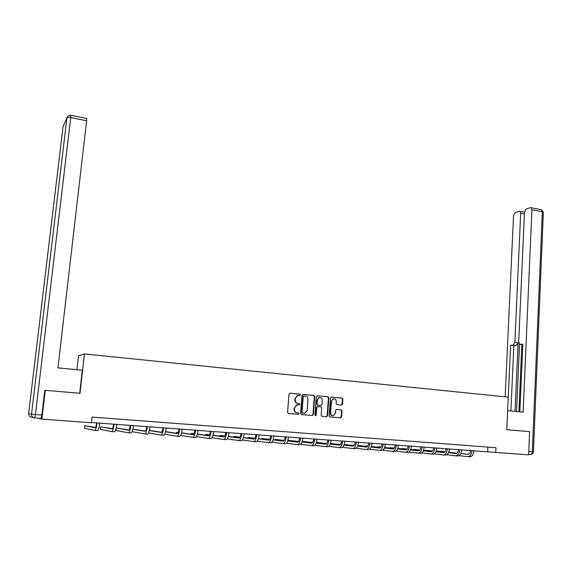 <?xml version="1.0" encoding="UTF-8"?>
<svg xmlns="http://www.w3.org/2000/svg" width="572" height="572" viewBox="0 0 572 572"><rect width="100%" height="100%" fill="white"/><g stroke="black" fill="none" stroke-linecap="round" stroke-linejoin="round"><path stroke-width="0.86" d="M300.529 394.902L299.935 394.137L290.033 393.207L289.017 394.129L287.559 412.391L288.417 413.484L298.355 414.321L299.063 413.67L298.47 412.905L297.19 412.798C295.395 412.448 294.48 411.282 294.458 409.302L294.573 407.779L297.025 404.847L299.263 404.912L299.8 404.268L299.199 403.503L297.926 403.389C296.132 403.031 295.223 401.866 295.195 399.892L295.316 398.377L297.719 395.474L300.007 395.531L300.529 394.902M299.656 395.524L300.143 394.902L299.549 394.137L289.768 393.221M298.52 414.314L298.134 414.3L298.677 413.649L298.083 412.891L297.19 412.798M298.884 404.897L299.413 404.261L297.926 403.389M341.491 405.04L342.456 404.132L342.807 399.142L341.992 398.069L331.41 397.082L330.437 397.99L329.122 415.908L329.951 416.981L340.776 417.867L341.534 416.959L341.97 410.911L341.148 409.838L336.4 409.452L335.65 410.36L335.435 413.363L333.397 415.794C331.646 415.83 330.716 414.886 330.609 412.948L331.474 401.158L333.447 398.756C335.221 398.691 336.172 399.642 336.286 401.601L336.143 403.56L336.965 404.633L341.491 405.04M506.756 429.708L529.601 431.653L528.621 454.84L495.738 452.431L495.967 447.704L92.02 417.088L91.398 422.751L41.899 419.119L45.288 390.318L80.008 393.279L84.427 353.932L508.251 397.154L506.756 429.708M314.714 396.525L313.878 395.438L303.017 394.423L302.009 395.338L300.6 413.492L301.451 414.586L312.355 415.501L313.349 414.571L314.714 396.525L313.477 395.445L302.752 394.437M317.303 395.76L328.028 396.761L328.857 397.84L327.534 415.772L326.555 416.695L321.964 416.309L321.128 415.229L321.671 407.922L320.835 406.842L317.546 406.585L316.788 407.493L316.216 415.122L315.673 415.758L314.929 415.007L316.316 396.675L317.138 395.76M84.427 353.932L78.514 355.813L76.941 369.705M44.759 390.361L45.288 390.318M37.688 418.161L41.899 419.119M91.42 422.515L495.738 452.431M487.873 447.089L487.651 451.637M298.076 395.424L297.34 395.474L295.316 398.377M297.54 403.389C295.753 403.031 294.845 401.866 294.816 399.892L294.938 398.377M297.426 404.797L296.646 404.84L294.573 407.779M296.804 412.777C295.009 412.433 294.101 411.268 294.072 409.287L294.194 407.772M312.112 415.479L312.948 414.557L314.314 396.525M303.925 395.924L303.224 396.568L301.987 412.491L302.581 413.256L304.654 413.327L307.128 410.396L307.965 399.535C307.936 397.569 307.035 396.41 305.262 396.046L303.925 395.924M303.625 395.931L303.224 396.568M303.768 413.363L302.188 413.234L301.594 412.476L302.831 396.568M317.045 395.774L328.028 396.761M326.297 416.673L327.12 415.758L328.442 397.84L327.613 396.768M317.667 406.57L316.387 407.486L315.815 415.1L316.216 415.122M315.344 415.722L315.815 415.1M322.236 400.364C322.122 398.384 321.157 397.433 319.348 397.504L317.36 399.914L317.045 404.089L317.882 405.169L321.171 405.434L321.922 404.526L322.236 400.364M319.584 397.468L318.947 397.504L317.36 399.914M320.649 405.441L317.481 405.162L316.645 404.082L316.959 399.914M333.662 398.727L333.033 398.756L331.474 401.158M332.711 415.808C331.095 415.68 330.258 414.721 330.194 412.934L331.059 401.158M340.304 417.853L341.112 416.938L341.548 410.896L340.726 409.831L336.415 409.452M341.713 405.026L341.291 405.019L342.027 404.125L342.385 399.142L341.563 398.069L331.152 397.097M96.596 422.901C96.175 425.94 95.703 427.549 95.188 427.713L84.828 425.711L84.549 428.242L94.888 430.43C95.688 430.158 96.411 427.656 97.04 422.93M95.51 427.456L84.828 425.711M94.945 430.437L97.612 430.623C98.427 430.351 99.149 427.856 99.778 423.13M79.672 393.25L82.268 370.213L57.936 367.896L86.651 120.778L70.728 117.596L35.435 414.536L41.856 415.015L44.766 390.304L45.124 390.333M86.615 118.475L86.651 120.778M41.856 415.015L41.091 418.411L34.692 417.939L35.435 414.536L31.532 414.207L66.924 117.903L63.02 126.841L28.621 413.685L31.532 414.207C31.496 416.323 32.547 417.567 34.692 417.939M513.134 345.03L514.857 342.228L518.11 342.649L516.373 345.445L510.632 345.266L507.629 410.653L523.123 412.126L531.917 209.695L531.073 207.665L530.373 207.643L526.226 208.994L524.488 212.083L518.704 341.849L519.776 344.301L522.787 344.694M519.834 411.811L522.808 344.122L520.22 344.365M524.402 214.035L520.692 213.306L519.869 211.297L519.212 211.282L515.222 212.584L513.542 215.601L505.14 396.839M524.495 211.969L524.031 212.119M520.692 213.306L514.857 342.228M518.904 411.726L521.864 344.58M518.11 342.649L515.036 411.361M519.519 344.165L516.53 411.497M524.124 212.14L519.869 211.297M516.373 345.445L513.863 345.681L510.903 410.968M513.863 345.681L510.632 345.266M113.549 424.145C113.134 427.162 112.634 428.757 112.069 428.921L100.629 426.848L100.357 429.365L111.783 431.617C112.663 431.352 113.413 428.878 114.042 424.181M112.405 428.693L100.629 426.848M111.847 431.624L114.464 431.81C115.358 431.545 116.116 429.072 116.745 424.381M130.266 425.375C129.851 428.371 129.329 429.951 128.714 430.108L116.216 427.97L115.952 430.466L128.435 432.789C129.386 432.532 130.173 430.072 130.802 425.411M129.058 429.908L116.216 427.97M128.5 432.797L131.081 432.975C132.046 432.718 132.84 430.266 133.462 425.611M146.747 426.583C146.332 429.558 145.788 431.124 145.124 431.281L132.854 429.279M145.474 431.102L132.883 429.172M132.132 431.696L144.852 433.941C145.881 433.69 146.704 431.252 147.319 426.626M144.93 433.948L147.462 434.127C148.505 433.876 149.328 431.445 149.95 426.819M162.999 427.777C162.577 430.737 162.019 432.289 161.304 432.439L149.313 430.566M161.669 432.282L149.356 430.366M148.541 432.975L161.047 435.085C162.141 434.842 162.999 432.418 163.613 427.82M161.125 435.085L163.621 435.263C164.729 435.02 165.587 432.604 166.202 428.013M179.022 428.957C178.607 431.889 178.021 433.433 177.27 433.576L165.537 431.817M177.635 433.433L165.587 431.631M162.219 431.281L161.79 431.252L161.69 432.253M162.212 431.317L161.79 431.252M164.715 434.212L177.013 436.2C178.178 435.971 179.072 433.569 179.679 429.007M177.098 436.207L179.551 436.379C180.731 436.15 181.624 433.748 182.232 429.193M194.823 430.115C194.408 433.033 193.808 434.563 193.007 434.706L181.546 433.033M193.379 434.577L181.589 432.868M178.228 432.432L176.591 432.318L176.498 433.269M178.185 432.546L176.591 432.318M180.666 435.421L192.764 437.308C193.994 437.079 194.916 434.699 195.524 430.165M192.857 437.315L195.267 437.487C196.511 437.258 197.433 434.884 198.041 430.351M210.41 431.267C210.003 434.155 209.373 435.671 208.537 435.814L197.326 434.234M208.916 435.692L197.369 434.077M194.008 433.597L191.205 433.369L191.119 434.248M193.937 433.755L191.205 433.369M196.396 436.608L208.294 438.402C209.595 438.181 210.546 435.821 211.147 431.317M208.394 438.409L210.768 438.574C212.076 438.352 213.027 435.993 213.635 431.502M225.79 432.396C225.375 435.271 224.732 436.772 223.852 436.908L212.898 435.399M224.238 436.801L212.941 435.256M209.545 434.791L205.634 434.405L205.555 435.221M209.481 434.934L205.634 434.405M211.912 437.759L223.623 439.482C224.982 439.26 225.961 436.922 226.562 432.453M223.723 439.489L226.062 439.653C227.427 439.439 228.414 437.094 229.007 432.632M240.955 433.512C240.547 436.364 239.882 437.859 238.96 437.988L228.257 436.55M239.353 437.887L228.299 436.415M224.875 435.957L219.877 435.428L219.812 436.193M224.81 436.093L219.877 435.428M227.22 438.896L238.738 440.54C240.161 440.333 241.169 438.009 241.763 433.569M238.846 440.547L241.148 440.712C242.578 440.504 243.586 438.181 244.18 433.748M255.92 434.606C255.512 437.444 254.833 438.924 253.875 439.053L243.407 437.68M254.268 438.96L243.45 437.551M239.997 437.101L233.948 436.443L233.884 437.158M239.933 437.222L233.948 436.443M242.321 440.011L253.661 441.591C255.141 441.384 256.177 439.082 256.764 434.67M253.768 441.598L256.027 441.756C257.522 441.555 258.558 439.253 259.152 434.849M270.685 435.692C270.284 438.509 269.584 439.982 268.583 440.104L258.358 438.788M268.983 440.018L258.394 438.667M254.919 438.223L247.84 437.444L247.783 438.116M254.847 438.338L247.84 437.444M257.214 441.105L268.375 442.621C269.92 442.428 270.978 440.14 271.564 435.757M268.497 442.635L270.72 442.785C272.265 442.592 273.33 440.304 273.916 435.928M285.256 436.765C284.856 439.561 284.141 441.019 283.104 441.141L273.109 439.882M283.512 441.062L273.144 439.768M269.641 439.325L261.568 438.431L261.511 439.067M269.569 439.439L261.568 438.431M271.914 442.185L282.904 443.643C284.498 443.457 285.585 441.184 286.172 436.829M283.026 443.65L285.213 443.808C286.815 443.615 287.909 441.348 288.488 437.001M299.642 437.823C299.235 440.604 298.498 442.049 297.433 442.163L287.659 440.955M297.84 442.092L287.702 440.848M284.17 440.411L275.125 439.403L275.075 440.004M284.098 440.512L275.125 439.403M286.422 443.236L297.24 444.651C298.891 444.465 300 442.213 300.579 437.887M297.361 444.658L299.521 444.816C301.179 444.63 302.295 442.378 302.874 438.059M313.828 438.867C313.427 441.627 312.677 443.064 311.576 443.171L302.03 442.013M311.99 443.107L302.066 441.906M298.512 441.477L288.517 440.368L288.467 440.94M298.434 441.577L288.517 440.368M300.736 444.28L311.39 445.645C313.091 445.466 314.228 443.228 314.807 438.938M311.518 445.652L313.642 445.802C315.351 445.624 316.495 443.393 317.067 439.103M333.447 398.713L333.033 398.756M327.842 439.897C327.441 442.635 326.669 444.065 325.539 444.172L316.202 443.05M325.947 444.115L316.237 442.95M312.662 442.528L302.245 441.355L312.591 442.621M314.872 445.302L325.354 446.632C327.105 446.453 328.271 444.237 328.843 439.968M325.489 446.639L327.577 446.782C329.336 446.61 330.502 444.394 331.074 440.133M341.67 440.912C341.269 443.636 340.483 445.052 339.318 445.152L330.201 444.079M339.732 445.102L330.237 443.979M326.626 443.557L316.43 442.378M326.555 443.643L316.409 442.449M328.814 446.317L339.146 447.597C340.948 447.426 342.135 445.223 342.7 440.983M339.282 447.604L341.334 447.754C343.15 447.583 344.337 445.381 344.902 441.148M355.319 441.913C354.919 444.623 354.125 446.024 352.924 446.124L344.008 445.087M353.346 446.074L344.044 444.995M340.419 444.573L330.43 443.414M340.34 444.658L330.401 443.5M342.585 447.311L352.752 448.555C354.604 448.391 355.813 446.203 356.377 441.992M352.895 448.562L354.919 448.705C356.778 448.541 357.993 446.36 358.551 442.149M368.797 442.907C368.397 445.595 367.589 446.989 366.359 447.082L357.65 446.081M366.781 447.039L357.686 445.996M354.025 445.574L344.244 444.451M340.483 444.108L340.454 444.53M353.954 445.659L344.215 444.537M356.177 448.291L366.194 449.499C368.096 449.342 369.319 447.168 369.884 442.985M366.337 449.506L368.332 449.649C370.241 449.492 371.471 447.325 372.029 443.143M382.103 443.879C381.71 446.553 380.881 447.94 379.622 448.033L371.114 447.061M380.044 447.99L371.149 446.982M367.467 446.56L357.872 445.474M354.368 445.109L353.096 445.016L353.06 445.466M367.396 446.639L357.843 445.559M354.34 445.159L353.096 445.016M369.591 449.256L379.465 450.429C381.41 450.278 382.661 448.119 383.219 443.965M379.608 450.443L381.574 450.579C383.526 450.429 384.784 448.276 385.335 444.122M395.238 444.844C394.844 447.504 394.008 448.877 392.721 448.97L384.405 448.033M393.143 448.927L384.441 447.955M380.738 447.54L371.335 446.482M367.825 446.088L365.551 445.91L365.522 446.346M380.666 447.611L371.307 446.56M367.775 446.16L365.551 445.91M382.84 450.207L392.571 451.351C394.558 451.201 395.831 449.063 396.382 444.93M392.721 451.365L394.651 451.501C396.646 451.351 397.926 449.213 398.477 445.087M408.215 445.802C407.822 448.441 406.971 449.806 405.655 449.892L397.533 448.984M406.084 449.857L397.561 448.913M393.843 448.498L384.627 447.476M381.095 447.082L377.87 446.796L377.842 447.211M393.765 448.57L384.598 447.547M381.052 447.154L377.87 446.796M395.924 451.144L405.512 452.259C407.543 452.116 408.83 449.992 409.38 445.888M405.662 452.273L407.571 452.409C409.609 452.266 410.903 450.143 411.454 446.038M421.028 446.739C420.642 449.37 419.776 450.722 418.432 450.8L410.496 449.928M418.861 450.772L410.524 449.857M406.785 449.442L397.747 448.448M394.201 448.055L390.04 447.676L390.018 448.069M406.706 449.513L397.726 448.519M394.158 448.126L390.04 447.676M408.844 452.073L418.289 453.16C420.363 453.024 421.678 450.908 422.222 446.832M418.447 453.167L420.327 453.303C422.408 453.167 423.716 451.058 424.267 446.982M433.69 447.676C433.297 450.278 432.418 451.623 431.052 451.708L423.294 450.858M431.481 451.68L423.33 450.786M419.562 450.378L410.71 449.413M407.15 449.02L402.073 448.541L402.052 448.92M419.483 450.443L410.682 449.478M407.1 449.091L402.073 448.541M421.607 452.988L430.916 454.046C433.033 453.911 434.362 451.816 434.906 447.762M431.073 454.061L432.925 454.189C435.049 454.054 436.379 451.959 436.922 447.912M446.189 448.591C445.802 451.186 444.909 452.516 443.514 452.595L435.943 451.773M443.951 452.566L435.971 451.708M432.182 451.294L423.509 450.357M419.927 449.971L413.964 449.399L413.942 449.764M432.11 451.358L423.48 450.429M419.877 450.035L413.964 449.399M434.212 453.889L443.386 454.926C445.538 454.79 446.889 452.717 447.426 448.684M443.55 454.933L445.366 455.062C447.533 454.933 448.884 452.852 449.42 448.827M458.537 449.499C458.151 452.073 457.25 453.403 455.827 453.474L448.427 452.681M456.263 453.453L448.462 452.616M444.651 452.209L436.15 451.294M432.554 450.908L425.725 450.243L432.503 450.972M444.573 452.266L436.121 451.358M446.661 454.776L455.705 455.791C457.9 455.662 459.266 453.596 459.802 449.592M455.87 455.798L457.664 455.927C459.867 455.805 461.232 453.739 461.768 449.735M470.735 450.393C470.356 452.96 469.44 454.275 467.996 454.347L460.767 453.575M468.432 454.325L460.796 453.51M456.971 453.103L448.641 452.216M445.023 451.83L437.351 451.079L444.973 451.887M456.892 453.16L448.612 452.28M458.958 455.655L467.875 456.642C470.105 456.52 471.485 454.475 472.022 450.493M468.046 456.656L469.812 456.778C472.05 456.663 473.437 454.611 473.966 450.636M299.549 394.137L299.935 394.137M298.083 412.891L298.47 412.905M298.82 403.503L299.199 403.503M294.816 399.892L295.195 399.892M294.072 409.287L294.458 409.302M312.948 414.557L313.349 414.571M313.477 395.445L313.878 395.438M301.594 412.476L301.987 412.491M302.188 413.234L302.581 413.256M303.532 413.349L303.925 413.37M328.442 397.84L328.857 397.84M327.12 415.758L327.534 415.772M316.387 407.486L316.788 407.493M316.645 404.082L317.045 404.089M317.481 405.162L317.882 405.169M320.534 405.441L320.942 405.448M330.194 412.934L330.609 412.948M340.726 409.831L341.148 409.838M341.548 410.896L341.97 410.911M341.112 416.938L341.534 416.959M341.563 398.069L341.992 398.069M342.385 399.142L342.807 399.142M342.027 404.125L342.456 404.132M33.712 417.724L31.682 417.288C29.608 416.931 28.593 415.73 28.621 413.685L28.621 413.685M86.701 118.497L70.814 115.308L67.932 116.052L66.924 117.903C67.389 117.353 68.654 117.246 70.728 117.596L70.742 115.294M62.999 127.005L63.664 125.368M528.757 451.573L532.31 451.844C532.132 453.517 531.524 454.39 530.48 454.461L528.642 454.325M543.364 212.427L533.404 451.916L532.31 451.844L542.335 211.776L531.917 209.695M541.098 209.674L542.335 211.776L543.379 212.233L541.469 209.752L531.073 207.665M533.404 451.916C533.233 453.453 532.368 454.297 530.809 454.454L530.48 454.461M297.34 395.474L297.719 395.474M296.646 404.84L297.025 404.847M312.176 415.472L312.577 415.486M303.353 395.938L303.746 395.931M326.355 416.666L326.769 416.688M317.145 406.578L317.546 406.585M318.947 397.504L319.348 397.504M340.354 417.846L340.776 417.867"/></g></svg>
